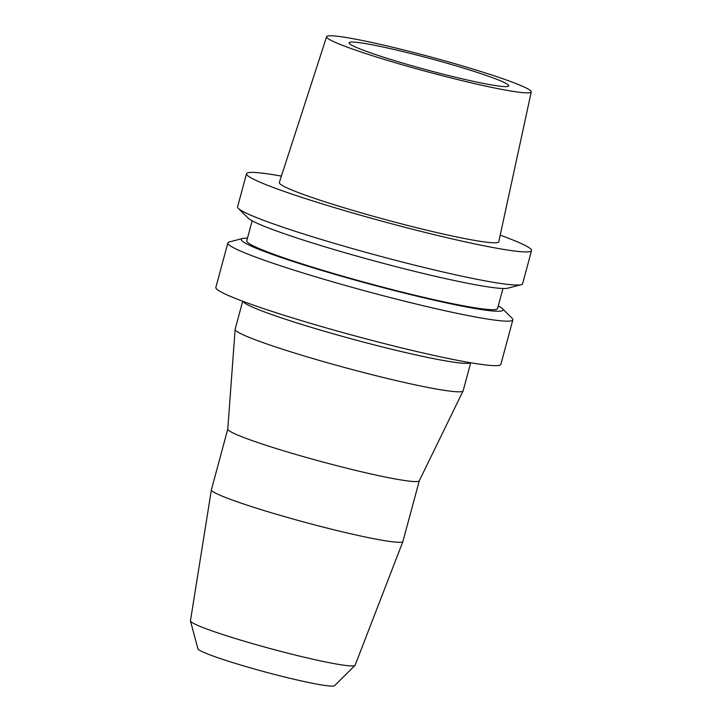 <?xml version="1.0" encoding="UTF-8"?>
<svg xmlns="http://www.w3.org/2000/svg" width="722" height="722" viewBox="0 0 722 722"><rect width="100%" height="100%" fill="white"/><g stroke="black" fill="none" stroke-linecap="round" stroke-linejoin="round"><path stroke-width="1.08" d="M521.97 92.569A105.981 7.581 -164.9 0 1 405.981 65.828A105.981 7.581 -164.9 0 1 326.615 36.705A105.981 7.581 -164.9 0 1 335.874 36.1A105.981 7.581 -164.9 0 1 451.521 62.742A105.981 7.581 -164.9 0 1 531.257 91.92A105.981 7.581 -164.9 0 1 521.97 92.569M501.501 86.36A82.66 5.911 15.1 0 0 508.73 85.873A82.66 5.911 15.1 0 0 446.683 63.13A82.66 5.911 15.1 0 0 356.352 42.309A82.66 5.911 15.1 0 0 349.123 42.806A82.66 5.911 15.1 0 0 411.17 65.54A82.66 5.911 15.1 0 0 501.501 86.36M326.615 36.705L279.315 182.531A113.652 8.123 15.1 0 0 364.43 213.766A113.652 8.123 15.1 0 0 488.821 242.448A113.652 8.123 15.1 0 0 498.776 241.744L531.257 91.92M500.202 235.155A147.604 10.55 -164.9 0 1 531.545 250.615A147.604 10.55 -164.9 0 1 518.631 251.491A147.604 10.55 -164.9 0 1 357.327 214.308A147.604 10.55 -164.9 0 1 246.527 173.713A147.604 10.55 -164.9 0 1 259.442 172.838A147.604 10.55 -164.9 0 1 281.399 176.114M246.527 173.713L237.592 206.826A147.604 10.55 15.1 0 0 238.359 208.396A147.604 10.55 15.1 0 0 357.092 249.893A147.604 10.55 15.1 0 0 509.696 284.603A147.604 10.55 15.1 0 0 521.167 284.703A147.604 10.55 15.1 0 0 522.611 283.737L531.545 250.615M238.359 208.396L248.097 218.08A135.583 9.693 15.1 0 0 357.164 256.202A135.583 9.693 15.1 0 0 497.341 288.087A135.583 9.693 15.1 0 0 507.873 288.177L521.167 284.703M252.168 220.815L246.753 240.868A129.888 9.287 15.1 0 0 344.259 276.598A129.888 9.287 15.1 0 0 486.204 309.314A129.888 9.287 15.1 0 0 497.566 308.547L502.981 288.484M498.297 305.866A135.583 9.693 -164.9 0 1 502.368 308.592A135.583 9.693 -164.9 0 1 491.204 310.83A135.583 9.693 -164.9 0 1 335.152 274.405A135.583 9.693 -164.9 0 1 242.583 238.495A135.583 9.693 -164.9 0 1 247.484 238.188M502.368 308.592L512.106 318.285A147.604 10.55 -164.9 0 1 512.864 319.846A147.604 10.55 -164.9 0 1 499.949 320.712A147.604 10.55 -164.9 0 1 338.645 283.538A147.604 10.55 -164.9 0 1 227.854 242.935A147.604 10.55 -164.9 0 1 229.298 241.969L242.583 238.495M227.854 242.935L215.851 287.428A147.604 10.55 15.1 0 0 326.642 328.023A147.604 10.55 15.1 0 0 487.946 365.206A147.604 10.55 15.1 0 0 500.86 364.33L512.864 319.846M470.554 362.724L470.374 362.832A118.083 8.438 -164.9 0 1 460.492 363.022A118.083 8.438 -164.9 0 1 335.459 334.421A118.083 8.438 -164.9 0 1 242.953 301.471L242.845 301.291M242.7 301.227L235.146 329.232A118.083 8.438 15.1 0 0 235.128 329.349A118.083 8.438 15.1 0 0 324.548 361.93A118.083 8.438 15.1 0 0 452.82 391.45A118.083 8.438 15.1 0 0 463.118 390.864A118.083 8.438 15.1 0 0 463.154 390.755L470.717 362.751M463.118 390.864L419.283 480.78A99.194 7.094 -164.9 0 1 410.647 481.276A99.194 7.094 -164.9 0 1 302.888 456.475A99.194 7.094 -164.9 0 1 227.773 429.112L235.128 329.349M227.782 429.058L211.411 489.715A99.194 7.094 15.1 0 0 211.402 489.769A99.194 7.094 15.1 0 0 286.219 517.096A99.194 7.094 15.1 0 0 394.266 541.978A99.194 7.094 15.1 0 0 402.93 541.446A99.194 7.094 15.1 0 0 402.939 541.392L419.311 480.735M190.464 620.992L197.909 648.789A70.846 5.063 15.1 0 0 252.474 668.446A70.846 5.063 15.1 0 0 328.51 685.9A70.846 5.063 15.1 0 0 334.602 685.665L355.007 665.386A85.286 6.101 15.1 0 1 347.688 665.666A85.286 6.101 -164.9 0 1 256.148 644.656A85.286 6.101 -164.9 0 1 190.464 620.992A85.286 6.101 -164.9 0 1 190.455 620.776L211.402 489.769M355.007 665.386A85.286 6.101 15.1 0 0 355.134 665.206L402.93 541.446"/></g></svg>
